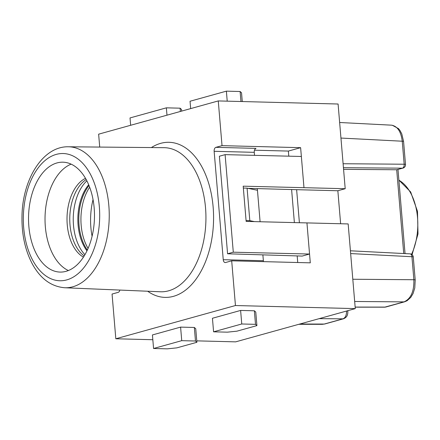 <?xml version="1.0" encoding="UTF-8"?>
<svg xmlns="http://www.w3.org/2000/svg" width="440" height="440" viewBox="0 0 440 440"><rect width="100%" height="100%" fill="white"/><g stroke="black" fill="none" stroke-linecap="round" stroke-linejoin="round"><path stroke-width="0.66" d="M340.626 223.74L337.854 190.746L345.202 188.705L243.194 186.175L246.147 221.403L348.161 223.933L355.273 308.616L235.642 341.858L196.768 340.857M152.829 339.724L115.819 338.773L112.063 294.058L118.189 292.358A3.438 2.062 91.5 0 0 119.84 290.065M355.273 308.616L235.45 305.531L231.693 260.815L310.293 262.839L309.551 254.034L233.294 252.192L225.104 154.638L301.361 156.475L300.619 147.67L222.024 145.646L218.268 100.931L338.091 104.016L345.202 188.705M248.089 188.353L296.632 189.684L299.398 222.69M288.8 156.173L288.37 151.074L300.619 147.67M291.605 189.547L294.377 222.569M297.182 255.937L297.732 262.515M306.939 222.871L309.551 254.034L302.203 256.075L227.579 253.781L219.384 156.228L225.104 154.638M99.721 147.076L98.637 134.173L218.268 100.931M254.359 310.789L255.772 312.065L256.911 325.617L236.902 331.177L227.321 332.167L213.582 331.815L241.753 323.983L255.497 324.341L254.359 310.789L240.614 310.437L241.753 323.983M213.582 331.815L212.443 318.263L240.614 310.437M235.45 305.531L115.819 338.773M194.337 327.47L195.751 328.746L196.889 342.293L176.886 347.853L167.305 348.849L153.566 348.491L181.737 340.665L195.476 341.017L194.337 327.47L180.598 327.113L181.737 340.665M153.566 348.491L152.427 334.945L180.598 327.113M347.798 310.695L347.842 311.212C347.936 316.448 345.824 317.691 343.58 318.764L324.814 323.978L322.361 324.313L324.225 324.055L299.772 324.038M340.951 138.061L402.237 141.213C401.022 131.527 397.436 126.181 391.49 125.169M343.574 169.34L396.699 169.763L403.002 168.097A3.438 3.438 0 0 0 405.504 164.5A3.438 0.495 -4.8 0 0 404.173 164.225L402.237 141.213A3.438 0.495 -4.8 0 1 403.574 141.488L405.504 164.5M354.673 301.483L404.03 301.879C410.894 298.804 414.172 291.423 413.87 279.736L411.939 256.724A3.438 2.096 -87.1 0 0 410.025 253.858L350.416 250.795M355.152 307.17L384.626 307.186L404.03 301.879A3.438 2.706 -105.5 0 0 404.618 301.802L407.061 300.751L410.8 297.363L413.067 293.546L414.772 288.019L415.206 280.011A3.438 0.495 175.2 0 0 413.87 279.736L352.803 279.246M324.814 323.978A3.438 2.706 -105.5 0 1 324.225 324.055L342.991 318.841C345.428 317.768 346.599 315.172 346.517 311.047M403.733 253.534L396.699 169.763L402.413 168.173A3.438 2.118 -89.5 0 0 404.173 164.225L343.107 163.735M288.37 151.074L254.502 150.2M231.693 260.815L225.566 262.521A3.438 2.062 91.5 0 1 225.198 262.565A3.438 2.062 91.5 0 1 223.245 259.699L214.143 151.299A3.438 2.062 91.5 0 1 215.897 147.345L222.024 145.646M233.294 252.192L227.579 253.781M337.854 190.746L296.632 189.684M215.897 147.345L256.02 148.379A3.438 2.062 -88.5 0 0 254.265 152.334L254.518 155.347M257.312 188.606L260.095 221.738M262.884 254.997L263.368 260.733A3.438 2.062 -88.5 0 0 263.522 261.635M240.961 101.514L240.119 91.509L241.532 92.785L242.27 101.552M180.378 111.463L180.103 108.185L181.517 109.461L181.654 111.106M85.498 178.332A41.223 24.717 -88.5 0 0 67.243 224.719A41.223 24.717 -88.5 0 0 83.468 257.114M84.216 255.931A41.223 24.717 91.5 0 1 69.993 224.791A41.223 24.717 91.5 0 1 86.185 179.559M240.119 91.509L226.38 91.151L190.042 101.25L190.657 108.603M227.222 101.162L226.38 91.151M180.103 108.185L166.364 107.833L130.026 117.931L130.642 125.279M166.364 107.833L166.98 115.181M196.889 342.293L195.476 341.017M256.911 325.617L255.497 324.341M94.171 208.06A54.967 32.962 -88.5 0 0 62.926 162.19A54.967 32.962 -88.5 0 0 28.562 216.288A54.967 32.962 -88.5 0 0 60.093 272.079A54.967 32.962 -88.5 0 0 94.171 208.06M254.375 221.601L249.816 220.666L246.081 220.572M249.816 220.666L247.088 188.149L257.45 190.273M247.088 188.149L243.348 188.051M68.387 270.545A54.967 32.962 91.5 0 1 45.05 216.711A54.967 32.962 91.5 0 1 71.126 164.148M93.038 199.568A53.246 31.928 -88.5 0 0 92.092 236.302M301.361 156.475L303.98 187.644M403.002 168.097A3.438 2.706 74.5 0 1 402.413 168.173L343.437 167.706M410.014 253.858A3.438 3.438 0 0 1 413.27 257.004A3.438 0.495 175.2 0 0 411.939 256.724L350.647 253.572M355.141 307.07L385.264 307.093A3.438 2.706 -105.5 0 0 385.853 307.016L384.61 307.186M343.58 318.764A3.438 2.706 -105.5 0 1 342.991 318.841L319.165 318.648M411.554 254.309A47.784 28.655 -88.5 0 0 398.888 180.219M347.842 311.207A3.438 0.495 175.2 0 0 346.88 310.948M151.388 147.565A77.567 46.514 91.5 0 1 213.136 207.042A77.567 46.514 91.5 0 1 194.843 280.753A77.567 46.514 91.5 0 1 147.686 291.236M66.781 279.889A63.641 38.165 -88.5 0 0 91.63 176.655A63.641 38.165 -88.5 0 0 26.125 194.86A63.641 38.165 -88.5 0 0 66.781 279.889M254.265 152.334L214.143 151.299M263.368 260.733L223.245 259.699M72.776 286.803A70.51 42.284 91.5 0 1 64.708 287.749L160.424 291.775A72.072 43.219 -88.5 0 0 205.53 207.84A72.072 43.219 -88.5 0 0 164.137 147.686L68.338 146.779A70.51 42.284 91.5 0 1 109.186 211.629A70.51 42.284 91.5 0 1 72.776 286.803M89.001 185.537A41.223 24.717 -88.5 0 0 87.34 250.107M88.083 248.446A42.064 25.223 91.5 0 1 89.661 187.231M86.983 250.861A41.223 24.717 91.5 0 1 88.682 184.762M86.856 180.829A42.911 25.729 -88.5 0 0 84.953 254.7M322.35 324.319L298.82 324.302M391.529 125.169L339.642 122.502M412.077 254.672L418 233.965L417.494 211.365L410.663 191.966L398.871 180.07M397.986 169.494L405.048 253.605M413.27 257.004L415.206 280.011M403.574 141.493L401.786 133.887L399.944 130.433L398.486 128.623L392.354 125.268M404.618 301.802L385.853 307.016M64.708 287.749C51.145 286.577 40.348 278.636 32.324 263.929C25.025 250.041 21.582 233.97 22 215.71C22.649 179.421 42.669 146.207 68.338 146.779"/></g></svg>

